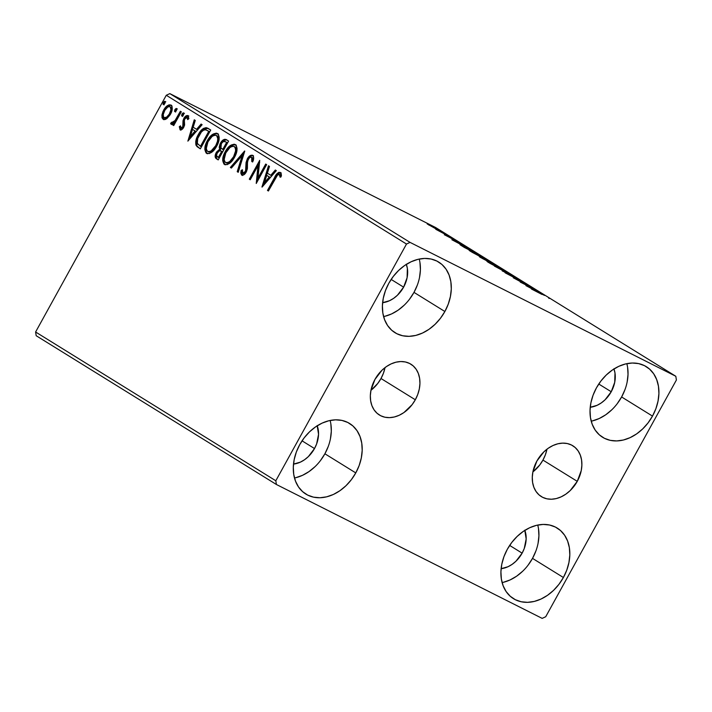 <?xml version="1.0" encoding="UTF-8"?>
<svg xmlns="http://www.w3.org/2000/svg" width="712" height="712" viewBox="0 0 712 712"><rect width="100%" height="100%" fill="white"/><g stroke="black" fill="none" stroke-linecap="round" stroke-linejoin="round"><path stroke-width="1.07" d="M542.944 460.094A29.895 22.562 121.8 0 0 546.949 449.192L545.374 454.79L542.944 460.094L577.263 481.339L542.944 460.094A29.895 22.562 121.8 0 1 532.888 471.905L539.74 464.998L542.944 460.094M536.901 461.011A29.895 22.562 -58.2 0 1 572.822 445.757A29.895 22.562 -58.2 0 1 577.263 481.339L570.196 490.577L565.835 494.155L561.145 496.851L556.286 498.569L551.462 499.228L546.861 498.809L542.642 497.323L538.984 494.84L536.02 491.44L533.866 487.266L532.603 482.478L532.282 477.254L532.914 471.789L536.901 461.011L543.959 451.773L548.32 448.195L553.019 445.498L557.87 443.79L562.694 443.131L567.295 443.549L571.514 445.027L575.171 447.51L578.135 450.91L580.289 455.084L581.553 459.872L581.873 465.105L581.25 470.561L577.263 481.339A29.895 22.562 -58.2 0 1 541.334 496.593A29.895 22.562 -58.2 0 1 536.901 461.011M381 378.508A29.895 22.562 121.8 0 0 385.014 367.615L383.43 373.213L381 378.508L415.318 399.761L381 378.508L377.796 383.412L370.943 390.327A29.895 22.562 121.8 0 0 381 378.508M374.957 379.425A29.895 22.562 -58.2 0 1 410.877 364.179A29.895 22.562 -58.2 0 1 415.318 399.761L412.115 404.665L403.9 412.577L399.201 415.274L394.341 416.983L389.526 417.641L384.916 417.223L380.697 415.737L377.04 413.254L374.076 409.863L371.922 405.689L370.658 400.892L370.338 395.667L370.97 390.203L374.957 379.425L382.015 370.195L386.376 366.609L391.075 363.912L395.925 362.203L400.749 361.545L405.359 361.963L409.569 363.449L413.227 365.932L416.191 369.323L418.353 373.497L419.608 378.295L419.938 383.519L419.306 388.983L417.748 394.466L415.318 399.761A29.895 22.562 -58.2 0 1 379.398 415.007A29.895 22.562 -58.2 0 1 374.957 379.425M320.445 460.593L324.894 453.784L355.778 472.91A41.518 31.328 -58.2 0 1 305.884 494.092A41.518 31.328 -58.2 0 1 299.716 444.671L304.166 437.853L309.524 431.846L315.576 426.871L322.1 423.124L328.846 420.748L335.539 419.831L341.938 420.418L347.794 422.474L352.876 425.927L356.997 430.644L359.987 436.438L361.74 443.095L362.185 450.358L361.313 457.941L359.151 465.559L355.778 472.91L351.327 479.728L345.97 485.735L339.918 490.71L333.394 494.457L326.648 496.834L319.955 497.75L313.556 497.163L307.7 495.107L302.618 491.654L298.497 486.937L295.507 481.143L293.753 474.486L293.308 467.223L294.181 459.641L296.343 452.031L299.716 444.671A41.518 31.328 -58.2 0 1 349.61 423.489A41.518 31.328 -58.2 0 1 355.778 472.91L324.894 453.784A41.518 31.328 121.8 0 0 330.119 420.463M617.162 403.784L621.612 396.967L652.495 416.102A41.518 31.328 -58.2 0 1 602.601 437.275A41.518 31.328 -58.2 0 1 596.442 387.862L600.892 381.045L606.241 375.037L612.302 370.062L618.826 366.315L625.563 363.939L632.265 363.022L638.664 363.61L644.511 365.665L649.593 369.119L653.714 373.827L656.704 379.63L658.458 386.287L658.912 393.54L658.03 401.123L655.868 408.741L652.495 416.102L648.045 422.91L642.687 428.918L636.635 433.893L630.111 437.64L623.374 440.016L616.672 440.933L610.273 440.354L604.417 438.298L599.335 434.845L595.223 430.128L592.224 424.325L590.471 417.677L590.026 410.415L590.898 402.832L593.069 395.213L596.442 387.862A41.518 31.328 -58.2 0 1 646.327 366.68A41.518 31.328 -58.2 0 1 652.495 416.102L621.612 396.967A41.518 31.328 121.8 0 0 626.836 363.654M528.064 565.194L532.514 558.377L563.397 577.503A41.518 31.328 -58.2 0 1 513.503 598.685A41.518 31.328 -58.2 0 1 507.336 549.264L511.786 542.455L517.143 536.439L523.195 531.463L529.719 527.717L536.465 525.34L543.158 524.433L549.557 525.011L555.413 527.067L560.495 530.52L564.616 535.237L567.606 541.031L569.36 547.688L569.805 554.951L568.933 562.533L566.77 570.152L563.397 577.503L558.947 584.321L553.589 590.328L547.537 595.303L541.013 599.05L534.267 601.426L527.574 602.343L521.175 601.756L515.319 599.7L510.237 596.247L506.116 591.53L503.126 585.736L501.373 579.078L500.919 571.816L501.8 564.233L503.963 556.624L507.336 549.264A41.518 31.328 -58.2 0 1 557.229 528.082A41.518 31.328 -58.2 0 1 563.397 577.503L532.514 558.377A41.518 31.328 121.8 0 0 537.738 525.056M409.542 299.191L413.992 292.374L444.875 311.509A41.518 31.328 -58.2 0 1 394.982 332.682A41.518 31.328 -58.2 0 1 388.823 283.26L393.273 276.452L398.622 270.444L404.683 265.469L411.207 261.722L417.944 259.346L424.646 258.429L431.045 259.008L436.892 261.064L441.983 264.517L446.095 269.234L449.085 275.037L450.847 281.685L451.292 288.947L450.411 296.53L448.248 304.149L444.875 311.509L440.425 318.317L435.068 324.325L429.016 329.3L422.492 333.047L415.755 335.423L409.053 336.34L402.654 335.761L396.798 333.697L391.716 330.252L387.604 325.535L384.605 319.733L382.851 313.075L382.406 305.822L383.279 298.239L385.45 290.621L388.823 283.26A41.518 31.328 -58.2 0 1 438.708 262.087A41.518 31.328 -58.2 0 1 444.875 311.509L413.992 292.374A41.518 31.328 121.8 0 0 419.217 259.061M170.577 107.04L171.699 108.402L171.743 110.227L170.382 114.089L169.545 113.671C167.979 116.626 166.145 117.943 164.063 117.631C162.781 115.851 162.968 113.519 164.623 110.627C166.19 107.69 167.996 106.4 170.061 106.764C171.37 108.482 171.2 110.787 169.545 113.671L170.382 114.089L168.281 116.884L166.305 118.165L164.748 117.943M406.338 264.375A26.139 19.731 -58.2 0 1 403.615 287.15L391.146 279.424L403.615 287.15A26.139 19.731 -58.2 0 1 382.611 302.68L389.517 300.713L393.62 298.355L397.438 295.222L403.615 287.15L407.095 277.725L407.371 268.371L406.267 264.188M524.851 530.378A26.139 19.731 -58.2 0 1 522.127 553.144L509.667 545.428L522.127 553.144A26.139 19.731 -58.2 0 1 501.132 568.683L508.039 566.716L512.142 564.349L515.951 561.225L522.127 553.144L524.255 548.516L526.168 538.948L524.78 530.182M613.958 368.967A26.139 19.731 -58.2 0 1 611.234 391.742L598.765 384.026L611.234 391.742A26.139 19.731 -58.2 0 1 590.23 407.273L597.137 405.306L601.24 402.947L605.058 399.815L611.234 391.742L614.714 382.317L614.99 372.972L613.886 368.78M317.232 425.776A26.139 19.731 -58.2 0 1 314.508 448.551L302.048 440.835L314.508 448.551A26.139 19.731 -58.2 0 1 293.513 464.091L300.42 462.115L304.522 459.756L308.341 456.623L314.508 448.551L316.635 443.923L318.549 434.356L317.16 425.589M410.059 242.392L169.839 93.619L435.593 227.502L675.813 376.274L410.059 242.392L406.499 244.038L275.811 480.76L35.6 331.997L166.279 95.266L406.499 244.038L275.811 480.76L276.407 484.498L542.161 618.381L545.721 616.734L676.4 380.003L675.813 376.274L410.059 242.392L406.499 244.038L166.279 95.266L35.6 331.997L36.187 335.726L276.407 484.498L542.161 618.381L545.721 616.734L676.4 380.003L675.813 376.274L435.593 227.502L169.839 93.619L166.279 95.266L169.839 93.619L410.059 242.392M427.44 223.977L436.581 229.264L440.114 230.902L437.177 228.997L427.182 223.933L437.097 229.522C440.132 231.053 440.826 231.275 439.171 230.172L427.182 223.924M449.459 236.571L435.78 229.3L449.459 236.571M445.053 235.085L456.899 241.199L444.786 234.746M476.079 253.054L460.005 244.661L464.34 247.456L478.873 254.78L464.393 246.637L460.183 244.83L464.34 247.456L476.079 253.054M496.736 265.843L481.33 257.575C479.06 256.427 478.784 256.391 480.502 257.468L496.736 265.843M512.898 275.856L494.359 266.057L509.311 274.04L502.218 270.916L512.747 275.758L494.359 266.057L509.311 274.04L502.218 270.916L512.898 275.856M533.84 288.823L513.299 277.787L525.064 283.821L520.232 282.077L534.765 289.401L523.026 283.376L528.046 285.236L513.299 277.787L525.064 283.821L520.232 282.077L533.84 288.823M542.063 294.483L531.472 289.036L542.063 294.483M526.079 285.699L544.466 295.409L534.196 289.579L536.617 290.541L525.928 285.61L544.466 295.409L534.196 289.579L536.617 290.541L526.079 285.699M520.89 280.759L505.689 272.829C504.746 272.402 504.692 272.465 505.547 273.025L520.41 280.831C521.789 281.48 521.949 281.454 520.89 280.759C521.949 281.454 521.789 281.48 520.41 280.831M500.616 269.083L504.861 270.925L500.767 268.388L487.026 261.375L500.616 269.083C504.799 271.192 505.778 271.512 503.553 270.026L491.307 263.324C487.053 261.171 486.065 260.859 488.352 262.372L500.616 269.083M482.754 258.02L487.008 259.862L482.905 257.326L469.163 250.312L482.754 258.02C486.937 260.129 487.916 260.45 485.691 258.963L473.444 252.262C469.19 250.108 468.202 249.796 470.49 251.309L482.754 258.02M451.862 239.739L470.249 249.44L463.352 245.711L459.979 243.62L462.391 244.581L451.862 239.739L470.249 249.44L463.352 245.711L459.979 243.62L462.391 244.581L451.862 239.739M451.363 237.861L449.21 236.624L451.8 237.995M444.279 233.474L442.125 232.237L444.715 233.607M432.727 226.327L430.573 225.081L433.172 226.46M163.956 119.741L162.719 115.931L161.891 115.513L163.128 119.322L166.875 118.584L170.097 114.899L171.993 110.387L172.117 106.649L171.361 105.358L169.136 104.806L167.089 105.901L163.03 111.384L161.971 114.828L162.033 117.818L163.315 119.42L165.228 119.491L166.875 118.584L170.471 114.258C172.651 110.369 172.82 107.307 170.987 105.073L170.782 104.967M181.329 111.802L180.403 111.232L175.099 120.488L172.909 122.606L171.877 122.144L170.622 123.327L170.978 124.164L172.108 124.262L173.924 122.962L172.811 124.992L173.728 125.561L181.329 111.802L180.403 111.232L175.099 120.488L170.622 123.327L171.067 124.235L173.924 122.962L172.811 124.992L173.728 125.561L181.329 111.802M180.83 130.189L180.127 127.128L179.299 126.709L180.207 129.878L181.56 129.691L182.966 128.445L184.63 124.947L184.319 120.675L184.853 118.895L186.927 117.275L187.665 119.616L188.903 118.673L188.03 115.629L186.313 115.727L183.883 118.397L183.011 120.711L182.788 126.745L181.097 128.124L180.492 125.864L179.299 126.709L180.118 129.833M207.948 128.285C204.362 126.985 201.14 129.095 198.283 134.621L199.111 135.04L196.859 140.513L196.868 145.693C196.094 142.364 196.841 138.813 199.111 135.04L198.283 134.621C196.005 138.395 195.266 141.946 196.04 145.275L200.339 148.844L210.734 130.02L206.213 127.617L203.481 128.4L199.769 132.218L196.539 138.413L195.738 141.492L195.942 145.008L197.135 146.708L200.339 148.844L210.734 130.02L207.504 128.035M215.941 156.72L217.338 159.274C215.585 158.002 215.522 155.875 217.142 152.893L216.315 152.475C214.695 155.456 214.757 157.583 216.51 158.856L218.201 159.906L228.597 141.083L225.873 139.418L224.36 139.347L221.637 141.359L220.026 143.949L219.207 147.153L219.652 149.173L216.644 151.923L215.113 156.311L215.487 157.913L218.201 159.906L228.597 141.083L225.971 139.463M244.768 151.095L230.368 167.445L231.373 168.068L242.187 155.59L237.221 171.681L238.226 172.304L244.617 150.997L230.368 167.445L231.373 168.068L242.187 155.59L237.221 171.681L238.226 172.304L244.768 151.095M265.709 164.063L257.975 178.071L259.702 160.342L249.307 179.175L250.232 179.744L257.984 165.7L256.24 183.465L266.635 164.632L265.709 164.063L257.975 178.071L259.702 160.342L249.307 179.175L250.232 179.744L257.984 165.7L256.24 183.465L266.635 164.632L265.709 164.063M280.341 172.473C277.965 172.322 276.016 174.066 274.503 177.715L275.33 178.133L268.308 190.843L275.33 178.133L274.503 177.715L267.481 190.424L268.406 191.003L277.547 175.019L279.433 174.529L280.136 177.208L281.409 176.051L281.249 173.951L280.341 172.473L278.721 172.384L277.039 173.684L267.481 190.424L268.406 191.003L275.322 178.472C276.309 175.989 277.635 174.636 279.282 174.413L280.136 177.208L281.409 176.051L280.19 172.393M262.087 187.087L276.336 170.64L275.33 170.017L270.765 175.294L267.392 173.203L269.492 166.403L268.486 165.78L261.936 186.998L276.336 170.64L275.33 170.017L270.765 175.294L267.392 173.203L269.492 166.403L268.486 165.78L262.105 187.078M252.635 162.025L252.484 157.717L251.656 157.299L251.799 161.606L253.08 161.117C253.953 158.562 253.81 156.64 252.653 155.332L249.805 155.875L247.304 158.856L246.049 162.567L245.595 170.844L244.083 172.954L243.032 173.283L242.311 172.571L242.463 169.75L241.101 170.462L240.825 173.141L241.662 175.09L244.109 174.627L246.619 171.254L247.411 168.281L247.491 161.49L248.942 158.384L250.312 157.29L251.656 157.299L252.217 159.185L251.799 161.606L253.08 161.117L253.588 156.996L252.493 155.243M223.515 161.028L223.933 163.208L225.295 164.855C222.758 161.722 223.016 157.459 226.078 152.065L225.25 151.647C222.189 157.04 221.93 161.304 224.467 164.436L224.903 164.659L224.467 164.436C228.276 165.077 231.64 162.692 234.533 157.281L236.651 151.959L237.052 148.407L236.25 145.488L234.115 144.171L229.914 145.862L226.238 149.992L223.63 155.189L222.687 160.609L223.951 164.045L227.057 164.677L230.643 162.434L234.533 157.281C237.541 151.941 237.799 147.713 235.316 144.589L235.058 144.456M205.652 149.965L206.08 152.145L207.432 153.792C204.896 150.659 205.154 146.396 208.215 141.003L207.388 140.584C204.326 145.978 204.068 150.241 206.605 153.374L207.041 153.596L206.605 153.374C210.423 154.015 213.778 151.629 216.671 146.218L218.798 140.896L219.189 137.345L218.388 134.426L216.252 133.108L212.051 134.799L208.376 138.929L205.768 144.127L204.825 149.547L206.088 152.982L209.195 153.614L212.781 151.371L216.671 146.218C219.679 140.878 219.937 136.651 217.454 133.527L217.196 133.393M187.87 141.127L202.119 124.68L201.113 124.057L196.548 129.326L193.175 127.234L195.266 120.435L194.26 119.812L187.87 141.127L202.119 124.68L201.113 124.057L196.548 129.326L193.175 127.234L195.266 120.435L194.26 119.812L187.879 141.11M183.518 114.944L183.865 113.252L183.207 112.843L181.978 113.991L181.631 115.682L182.299 116.092L183.358 115.21L183.616 112.897L181.978 113.991L181.88 116.038L183.518 114.944M176.434 110.556L176.781 108.865L176.122 108.455L174.894 109.604L174.547 111.294L175.214 111.704L176.273 110.823L176.531 108.509L174.894 109.604L174.805 111.651L176.434 110.556M164.89 103.4L165.237 101.709L164.57 101.3L163.351 102.448L163.004 104.139L163.662 104.557L164.73 103.667L164.988 101.353L163.351 102.448L163.253 104.495L164.89 103.4M383.59 316.582A41.518 31.328 121.8 0 0 413.992 292.374L417.365 285.022M419.528 277.404L420.409 269.821L419.955 262.559M384.863 316.297L391.609 313.921L398.133 310.174L404.185 305.199M502.111 582.585A41.518 31.328 121.8 0 0 532.514 558.377L535.878 551.017M538.049 543.407L538.922 535.824L538.477 528.562M503.384 582.3L510.121 579.924L516.645 576.177L522.706 571.202M591.209 421.175A41.518 31.328 121.8 0 0 621.612 396.967L624.985 389.615M627.147 381.997L628.029 374.414L627.575 367.152M592.482 420.89L599.228 418.514L605.752 414.767L611.804 409.792M294.492 477.992A41.518 31.328 121.8 0 0 324.894 453.784L328.268 446.424M330.43 438.815L331.303 431.232L330.858 423.969M295.765 477.707L302.502 475.331L309.026 471.584L315.087 466.609M275.829 177.235L275.33 178.133C276.852 174.485 278.793 172.74 281.169 172.891M280.831 176.585L279.273 174.404M279.985 174.769L280.902 177.065M280.813 172.722L278.561 173.425L276.345 176.353M263.298 185.698L269.287 166.279L263.298 185.698M271.592 175.713L270.765 175.294L271.592 175.713L276.105 170.497L271.592 175.713M265.353 182.922L270.133 177.395L266.715 175.375L270.133 177.395L269.305 176.976L270.133 177.395L265.353 182.922L264.526 182.503L266.715 175.375L269.305 176.976L264.526 182.503L265.353 182.922M257.077 181.952L258.821 166.119L257.984 165.7L258.821 166.119L257.077 181.952M250.277 179.673L249.307 179.175L250.143 179.593L259.72 162.238L250.277 179.673M258.803 178.49L257.975 178.071L258.803 178.49L266.502 164.552L258.803 178.49M242.489 175.508L241.929 170.88L241.101 170.462L241.662 175.09C243.379 175.49 244.901 174.467 246.236 172.019L247.34 168.86L247.491 161.49L248.212 159.452C249.236 157.646 250.384 156.934 251.656 157.299L252.306 157.628M252.386 157.663L251.656 157.299M242.837 173.212L243.566 173.577L246.094 171.948L245.266 171.53L242.739 173.158L242.463 169.75L241.101 170.462L242.32 170.675L241.653 173.559L242.303 175.357M243.566 173.577L242.739 173.158M246.049 168.744L245.266 171.53L246.094 171.948L246.886 169.162L246.049 168.744L246.886 169.162L246.779 166.581L245.943 166.163L246.049 168.744M252.653 155.332C250.66 154.86 248.88 156.035 247.304 158.856L245.943 166.163L246.779 166.581L248.132 159.274L247.304 158.856L248.132 159.274C249.707 156.453 251.496 155.278 253.481 155.75M253.187 155.599L251.38 155.83L249.93 156.889L247.331 161.117M247.064 162.042L246.663 170.56L245.569 172.74L243.869 173.701M252.288 157.628L252.974 158.491L252.778 161.41M238.244 172.224L237.221 171.681L238.048 172.099L243.015 156.008L242.187 155.59L243.015 156.008L238.244 172.224M231.427 168.005L230.368 167.445L231.204 167.863L244.243 152.804L231.427 168.005M235.316 144.589C231.516 143.877 228.16 146.236 225.25 151.647L226.078 152.065C228.988 146.654 232.343 144.296 236.153 145.008M235.574 144.741L233.073 144.883M232.165 145.319L229.415 147.464L226.558 151.229L224.458 155.608L223.595 159.283M223.933 163.208L224.342 163.956M234.889 146.841L236.153 148.256L236.473 150.036L235.717 154.326L232.744 159.719L228.41 163.066M227.849 163.19L226.541 163.021M234.907 146.841L235.111 146.966C237.069 149.484 236.847 152.875 234.435 157.13L233.607 156.711L234.435 157.13C232.112 161.482 229.406 163.404 226.318 162.897L224.752 161.74L224.138 159.639L225.802 152.911L229.923 147.526L232.486 146.245L234.284 146.547C236.242 149.066 236.019 152.457 233.607 156.711C231.275 161.063 228.57 162.986 225.49 162.478C223.524 159.924 223.746 156.498 226.167 152.226C228.507 147.838 231.213 145.951 234.284 146.547L234.729 146.77M219.652 149.173L216.315 152.475L217.142 152.893L220.48 149.591L219.652 149.173L220.48 149.591L221.245 143.601L220.417 143.183L219.652 149.173M226.202 139.596C224.075 138.885 222.144 140.077 220.417 143.183L221.245 143.601C222.972 140.495 224.903 139.303 227.03 140.015M226.71 139.837L223.96 140.38L221.815 142.658L220.106 146.779L220.48 149.591L217.828 151.807L216.056 155.777M220.079 148.31L220.239 148.986M225.918 141.946L227.44 142.854L223.577 149.858L220.934 148.016L221.334 143.753C222.696 141.492 224.102 140.843 225.553 141.786L227.44 142.854L225.553 141.786L226.612 142.436L222.749 149.44L223.577 149.858L227.44 142.854L226.612 142.436L222.749 149.44L220.818 147.82L220.658 145.47L221.77 143.067L223.417 141.519L225.553 141.786M221.681 151.3L222.509 151.79L222.037 151.496L222.509 151.79L219.18 157.824L217.391 156.818C216.332 156.053 216.288 154.789 217.258 153.018C218.513 150.855 219.83 150.205 221.21 151.078L221.405 151.175M222.037 151.496L221.21 151.078L221.681 151.371L218.344 157.405L219.18 157.824L222.509 151.79L221.681 151.371L218.344 157.405L216.599 155.821L216.982 153.57L219.189 150.864L221.21 151.078M217.454 133.527C213.653 132.815 210.298 135.173 207.388 140.584L208.215 141.003C211.126 135.591 214.481 133.233 218.29 133.945M217.721 133.678L215.211 133.82M214.303 134.256L211.553 136.401L208.696 140.166L206.596 144.545L205.732 148.221M206.08 152.145L206.48 152.893M216.866 135.707L216.421 135.485C218.379 138.003 218.157 141.394 215.745 145.649C213.413 150.01 210.708 151.923 207.628 151.416C205.661 148.861 205.884 145.444 208.305 141.163C210.645 136.775 213.351 134.888 216.421 135.485L217.997 136.624L218.611 138.974L217.276 144.687L212.826 150.757L210.547 152.003L208.678 151.959M216.635 135.636L217.783 138.555L217.454 141.394L215.745 145.649L216.573 146.067C218.985 141.813 219.207 138.422 217.249 135.903L216.635 135.627M207.628 151.416L209.15 151.709L211.099 150.971L215.745 145.649L216.573 146.067C214.25 150.428 211.544 152.341 208.456 151.834L206.889 150.677L206.275 148.577L207.94 141.848L212.06 136.464L214.624 135.182L216.421 135.485M207.041 128.035L205.003 128.418L202.973 129.878L199.111 135.04L203.125 129.744L207.922 128.276M206.596 130.225L207.948 130.812M208.589 131.177L209.577 131.791L208.589 131.177L209.577 131.791L201.318 146.761L209.577 131.791L208.75 131.373L200.481 146.343L201.318 146.761L197.509 143.797C196.77 141.154 197.331 138.288 199.2 135.191C200.713 132.174 202.653 130.349 205.02 129.709L206.836 130.243M189.081 139.73L195.07 120.31L189.081 139.73M197.375 129.744L196.548 129.326L197.375 129.744L201.888 124.538L197.375 129.744M191.136 136.953L195.916 131.426L192.498 129.415L195.916 131.426L195.079 131.008L195.916 131.426L191.136 136.953L190.3 136.535L192.498 129.415L195.079 131.008L190.3 136.535L191.136 136.953M181.702 128.463L183.625 127.163L182.788 126.745L180.875 128.044L181.702 128.463L180.875 128.044L180.492 125.864L179.299 126.709L180.447 126.905L180.581 129.967M183.26 125.356L182.788 126.745L183.625 127.163L184.088 125.775L183.26 125.356L184.088 125.775L183.945 123.79L183.118 123.372L183.26 125.356M183.011 120.711L183.118 123.372L183.945 123.79L183.847 121.129L183.011 120.711L183.847 121.129L184.72 118.815L183.883 118.397L183.011 120.711M188.538 118.949L187.203 117.382L187.665 119.616L188.903 118.673L187.906 115.566M188.03 115.629C186.482 115.255 185.102 116.181 183.883 118.397L184.72 118.815C185.93 116.599 187.309 115.673 188.858 116.047M180.002 129.771C181.409 130.118 182.655 129.281 183.749 127.252L184.63 124.947L184.346 120.346L184.853 118.895L187.203 117.382L188.511 118.735M188.369 115.86L186.099 116.946L184.435 119.376L183.767 121.841L184.025 126.131L183.215 127.76L181.934 128.543M185.592 117.507L185.129 118.139M182.717 116.456L182.815 114.41L181.978 113.991L182.815 114.41L184.444 113.315M184.034 113.261L182.815 114.41L182.459 116.1M173.773 125.49L172.811 124.992L173.639 125.41L174.751 123.381L173.924 122.962L174.751 123.381L173.773 125.49M171.895 124.653L170.622 123.327L171.459 123.746L172.455 122.793L171.459 123.746L171.725 124.493M172.98 123.06L172.153 122.642L172.98 123.06L175.926 120.906L175.099 120.488L175.926 120.906L178.685 116.27L177.849 115.851L178.685 116.27L181.195 111.722L175.926 120.906L174.146 122.793L172.98 123.06M175.633 112.069L175.731 110.022L174.894 109.604L175.731 110.022L177.368 108.927M176.95 108.874L175.731 110.022L175.383 111.713M170.987 105.073C168.255 104.486 165.825 106.141 163.689 110.066L161.891 115.513L162.719 115.931L164.525 110.485L163.689 110.066L164.525 110.485C166.653 106.56 169.082 104.904 171.815 105.492M171.405 105.287L169.625 105.331M168.913 105.652L166.056 108.171L163.324 113.164L162.692 117.133L163.769 119.607M166.305 118.165L165.549 118.263M164.267 117.729L165.006 118.112L163.564 117.124L163.253 114.516L164.881 110.173L167.89 106.942L169.403 106.542L170.666 107.076M164.89 118.05C166.973 118.361 168.806 117.044 170.382 114.089C172.028 111.206 172.197 108.9 170.889 107.183L170.061 106.764M164.08 104.913L164.178 102.866L163.351 102.448L164.178 102.866L165.816 101.772M165.398 101.718L164.178 102.866L163.831 104.557M266.715 175.375L269.305 176.976L264.526 182.503L266.715 175.375M234.284 146.547L235.476 148.327L235.574 151.015L233.607 156.711L229.86 161.401L227.582 162.648L225.49 162.478M200.481 146.343L197.34 143.37L197.714 138.502L201.363 132.031L203.596 130.136L205.768 129.806L208.75 131.373L200.481 146.343M192.498 129.415L195.079 131.008L190.3 136.535L192.498 129.415M170.328 106.978L170.916 109.808L169.287 114.134L166.581 117.169L164.063 117.631M549.166 298.47L548.578 297.91M529.514 287.417L535.647 290.745L529.514 287.417M519.466 280.056L518.923 279.994M505.689 272.829L505.689 272.829C504.746 272.402 504.692 272.465 505.547 273.025M486.964 261.384L488.352 262.372M504.897 270.987L503.553 270.026M502.094 269.296L503.09 270.062L499.637 268.584L489.803 263.102C488.049 261.927 488.859 262.194 492.223 263.894L502.094 269.296C503.838 270.462 503.037 270.195 499.682 268.504L489.74 263.209L488.939 262.363L492.223 263.894L503.028 270.266M481.33 257.575L481.33 257.575C479.06 256.427 478.784 256.391 480.502 257.468M482.763 258.705L481.81 258.109C480.76 257.45 480.92 257.468 482.282 258.153L487.373 261.135L481.81 258.109C480.76 257.45 480.92 257.468 482.282 258.153L487.426 261.046L482.763 258.705M488.913 261.802L494.27 264.606L488.913 261.802M481.81 258.109L482.282 258.153M469.101 250.321L470.49 251.309M487.035 259.925L485.691 258.963M484.231 258.233L485.228 258.999L481.784 257.522L471.94 252.039C470.187 250.864 470.997 251.131 474.37 252.831L484.231 258.233C485.976 259.399 485.175 259.141 481.828 257.441L471.878 252.146L471.077 251.3L474.37 252.831L485.166 259.204M476.453 253.454L461.848 245.622L476.453 253.454M455.297 241.457L461.465 244.714L455.297 241.457M449.859 237.336L449.361 237.327M456.677 241.181L456.214 240.727M450.936 238.217L451.381 238.2M449.824 236.909L449.379 236.776M442.739 232.521L442.294 232.388M440.194 230.902L439.171 230.172M437.871 229.522L428.82 224.814L438.476 230.198M431.187 225.366L430.742 225.232M489.803 263.102L488.646 262.559M471.94 252.039L470.783 251.496M429.487 225.295L428.731 224.974M276.407 484.498L36.187 335.726L35.6 331.997L275.811 480.76L276.407 484.498M444.947 233.767L444.35 234.844"/></g></svg>
